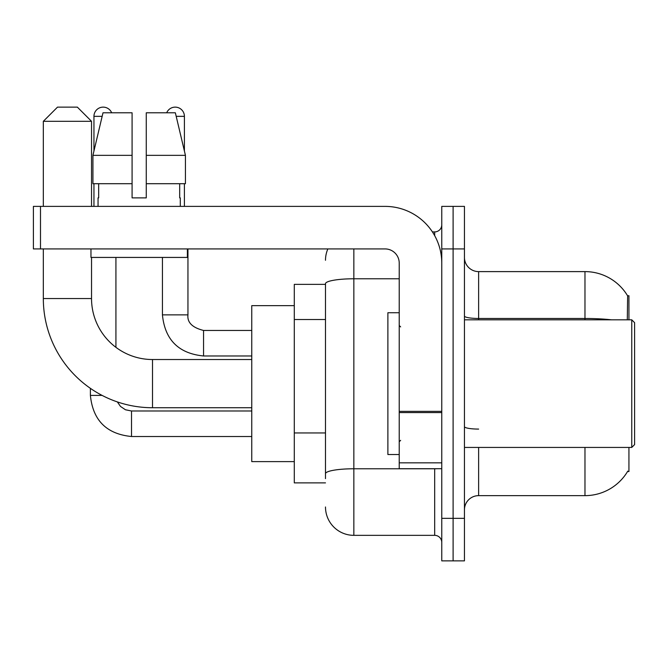 <?xml version="1.0" encoding="UTF-8"?>
<svg xmlns="http://www.w3.org/2000/svg" width="668" height="668" viewBox="0 0 668 668"><rect width="100%" height="100%" fill="white"/><g stroke="black" fill="none" stroke-linecap="round" stroke-linejoin="round"><path stroke-width="1" d="M628.93 319.822L628.93 295.715L627.636 295.891A49.624 49.624 0 0 0 584.976 271.609A49.624 49.624 0 0 1 627.536 295.715A49.624 49.624 0 0 0 584.976 271.609L478.63 271.609A14.178 14.178 0 0 1 464.452 257.43A14.178 14.178 0 0 0 478.63 271.609L478.63 319.822M628.93 447.435L628.93 471.541L627.536 471.541L627.786 471.115A49.624 49.624 0 0 1 584.976 495.639A49.624 49.624 0 0 0 627.536 471.541M325.491 284.376L294.296 284.376L294.296 482.88L325.491 482.88M464.452 509.826A14.178 14.178 0 0 1 478.63 495.639L584.976 495.639L584.976 447.435M453.104 518.326L453.104 560.87L464.452 560.87L464.452 518.326L453.104 518.326L453.104 560.87L441.765 560.87L441.765 518.326L453.104 518.326L453.104 248.922L453.104 518.326M441.765 518.326L441.765 206.387L453.104 206.387L453.104 248.922L453.104 206.387L464.452 206.387L464.452 518.326M627.294 319.822L627.636 295.891A49.624 49.624 0 0 0 584.976 271.609L584.976 318.477L478.63 318.477A14.178 2.463 0 0 1 464.452 316.014M325.491 478.63L325.491 283.7A28.357 4.926 180 0 1 353.848 278.781L399.222 278.781M353.848 248.922L353.848 535.344L434.676 535.344L434.676 468.702M432.413 231.913L434.676 231.913A7.089 7.089 0 0 0 441.765 224.824M441.765 542.433A7.089 7.089 0 0 0 434.676 535.344M325.491 260.269A28.357 28.357 0 0 1 327.863 248.922M353.848 535.344A28.357 28.357 0 0 1 325.491 506.987M146.267 197.878L132.089 197.878L146.267 197.878L132.089 197.878L146.267 197.878L146.267 112.8L175.358 112.8L185.428 155.343L185.428 183.7L146.267 183.7M166.683 112.8A9.218 9.218 0 0 1 184.41 116.349L184.41 151.026L185.428 155.343L146.267 155.343M132.089 155.343L132.089 183.7L132.089 155.343L132.089 183.7L92.927 183.7L92.927 155.343L102.997 112.8L132.089 112.8L132.089 155.343L92.927 155.343L93.946 151.026L93.946 116.349L102.154 116.349M251.761 407.731L152.504 407.731A109.176 109.176 0 0 1 43.328 298.554L43.328 248.922M152.504 407.731L152.504 359.526A60.972 60.972 0 0 1 91.533 298.554L91.533 257.43M57.506 107.13L77.354 107.13L91.533 121.309L43.328 121.309L57.506 107.13M91.533 206.387L91.533 121.309M43.328 206.387L43.328 121.309M294.296 305.643L251.761 305.643L251.761 461.613L294.296 461.613M93.946 116.349A9.218 9.218 0 0 1 111.673 112.8M115.923 347.327L115.923 257.43M102.095 395.398L90.397 395.398L90.397 388.35M93.946 183.7L93.946 206.387M162.433 257.43L162.433 314.862L187.95 314.862L187.95 248.922M184.41 183.7L184.41 206.387M441.765 468.702L399.222 468.702L399.222 411.363L441.765 411.363M441.765 263.1A56.713 56.713 0 0 0 385.044 206.387L40.489 206.387L40.489 248.922L385.044 248.922A14.178 14.178 0 0 1 399.222 263.1L399.222 411.363M40.489 248.922L33.4 248.922L33.4 206.387L40.489 206.387M98.054 197.878L98.672 197.878L98.054 197.878L98.054 206.387M180.293 197.878L179.684 197.878L180.293 197.878L180.293 206.387M179.684 183.7L179.684 197.878M132.089 183.7L132.089 197.878M98.672 197.878L98.672 183.7M90.965 248.922L90.965 257.43L187.391 257.43L187.391 248.922M185.428 155.343L175.358 112.8M102.997 112.8L92.927 155.343M631.761 319.822L634.6 322.661L634.6 444.596L631.761 447.435L631.761 319.822L464.452 319.822M399.222 312.733L387.883 312.733L387.883 454.524L399.222 454.524M325.491 319.521L294.296 319.521M325.491 432.956L294.296 432.956M478.63 447.435L478.63 495.639M611.562 319.822A49.624 8.617 180 0 0 584.976 318.477L584.976 319.822M464.452 248.922L441.765 248.922M478.63 429.081A14.178 2.463 -0 0 1 464.452 426.618M437.139 468.702A7.089 1.227 0 0 1 434.676 468.777L353.848 468.777A28.357 4.926 180 0 0 325.491 473.704M434.676 235.645L434.676 231.913M43.328 298.554L91.533 298.554M251.761 436.513L131.521 436.513C106.571 434.05 92.869 420.347 90.397 395.398C92.869 420.347 106.571 434.05 131.521 436.513C106.571 434.05 92.869 420.347 90.397 395.398C92.869 420.347 106.571 434.05 131.521 436.513C106.571 434.05 92.869 420.347 90.397 395.398C92.869 420.347 106.571 434.05 131.521 436.513C106.571 434.05 92.869 420.347 90.397 395.398C92.869 420.347 106.571 434.05 131.521 436.513C106.571 434.05 92.869 420.347 90.397 395.398C92.869 420.347 106.571 434.05 131.521 436.513L131.521 411.02M251.761 355.977L203.548 355.977C178.607 353.514 164.896 339.803 162.433 314.862C164.896 339.803 178.607 353.514 203.548 355.977C178.607 353.514 164.896 339.803 162.433 314.862C164.896 339.803 178.607 353.514 203.548 355.977C178.607 353.514 164.896 339.803 162.433 314.862C164.896 339.803 178.607 353.514 203.548 355.977C178.607 353.514 164.896 339.803 162.433 314.862C164.896 339.803 178.607 353.514 203.548 355.977C178.607 353.514 164.896 339.803 162.433 314.862C164.896 339.803 178.607 353.514 203.548 355.977L203.548 330.476M176.202 116.349L184.41 116.349M441.765 412.599L399.222 412.599M399.222 462.84L441.765 462.84M251.761 359.526L152.504 359.526M117.351 401.919L120.49 406.428L125.434 409.76L131.521 410.995L125.434 409.76L120.49 406.428L117.351 401.919L120.49 406.428L125.434 409.76L131.521 410.995L125.434 409.76L120.49 406.428L117.351 401.919L120.49 406.428L125.434 409.76L131.521 410.995L125.434 409.76L120.49 406.428L117.351 401.919L120.49 406.428L125.434 409.76L131.521 410.995L125.434 409.76L120.49 406.428L117.351 401.919L120.49 406.428L125.434 409.76L131.521 410.995L125.434 409.76L120.49 406.428L117.351 401.919L120.49 406.428L125.434 409.76L131.521 410.995L251.761 410.995M90.397 395.398C92.869 420.347 106.571 434.05 131.521 436.513M187.95 314.862C187.098 322.419 192.292 327.621 203.548 330.451C192.292 327.621 187.098 322.419 187.95 314.862C187.098 322.419 192.292 327.621 203.548 330.451C192.292 327.621 187.098 322.419 187.95 314.862C187.098 322.419 192.292 327.621 203.548 330.451C192.292 327.621 187.098 322.419 187.95 314.862C187.098 322.419 192.292 327.621 203.548 330.451C192.292 327.621 187.098 322.419 187.95 314.862C187.098 322.419 192.292 327.621 203.548 330.451C192.292 327.621 187.098 322.419 187.95 314.862C187.098 322.419 192.292 327.621 203.548 330.451L251.761 330.451M162.433 314.862C164.896 339.803 178.607 353.514 203.548 355.977M464.452 447.435L631.761 447.435M400.641 326.911L399.222 325.491M400.641 440.346L399.222 441.765"/></g></svg>
